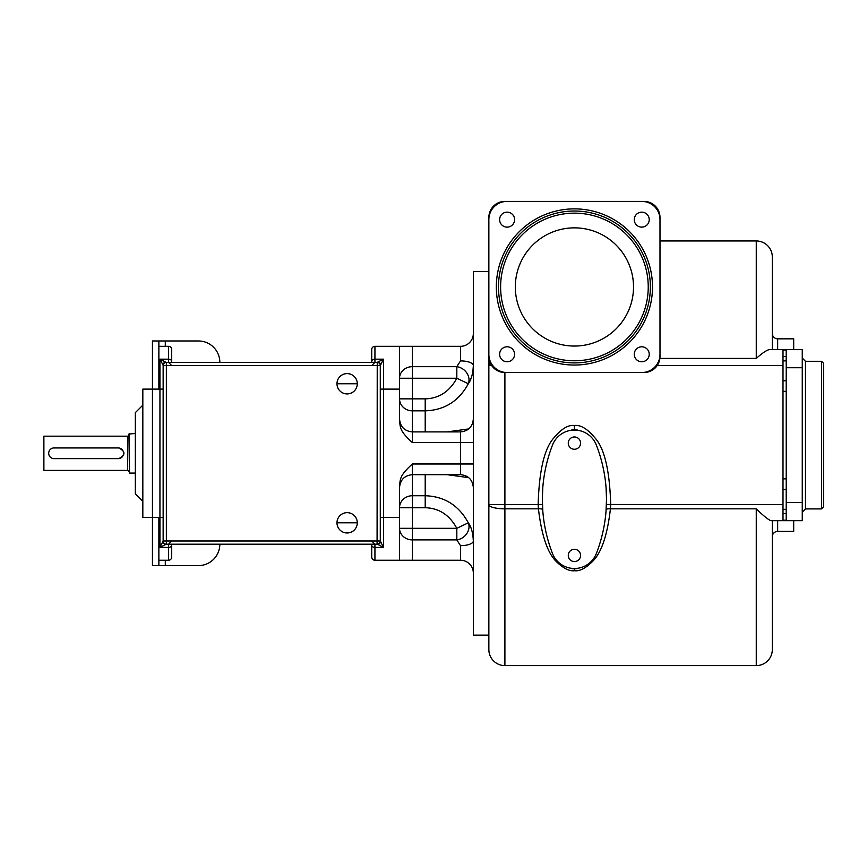 <?xml version="1.0" encoding="UTF-8"?>
<svg xmlns="http://www.w3.org/2000/svg" width="867" height="867" viewBox="0 0 867 867"><rect width="100%" height="100%" fill="white"/><g stroke="black" fill="none" stroke-linecap="round" stroke-linejoin="round"><path stroke-width="1.3" d="M380.624 541.962A3.208 3.197 180 0 1 377.546 544.238L383.496 547.413L380.288 540.997A3.208 3.208 0 0 1 377.08 544.205L166.356 544.205A3.208 3.208 0 0 1 163.148 540.997L159.94 547.413L159.94 359.166L168.501 359.166L168.501 362.352L171.709 365.56M371.726 365.56L374.934 362.352L374.934 359.166L383.496 359.166L380.288 365.581L166.356 365.581L166.356 540.997L380.288 540.997L380.288 365.581A3.208 3.208 0 0 0 377.08 362.373L166.204 362.373L159.94 359.166L162.812 364.617A3.208 3.197 0 0 1 165.89 362.341M357.291 522.812A10.166 10.166 0 0 0 347.125 512.657A10.166 10.166 0 0 0 336.97 522.812A10.166 10.166 0 0 0 347.125 532.977A10.166 10.166 0 0 0 357.291 522.812L336.97 522.812M357.291 383.767A10.166 10.166 0 0 0 347.125 373.601A10.166 10.166 0 0 0 336.97 383.767A10.166 10.166 0 0 0 347.125 393.921A10.166 10.166 0 0 0 357.291 383.767L336.97 383.767M166.356 362.373L166.204 362.373A3.208 3.208 0 0 0 163.029 365.094L163.148 365.581A3.208 3.208 0 0 1 166.356 362.373L166.356 365.581L163.148 365.581L163.148 540.997L166.356 540.997L166.356 544.205M380.407 541.485A3.208 3.208 0 0 1 377.232 544.205L377.546 544.238M380.288 517.469L383.496 517.469L383.496 547.413L374.934 547.413L374.934 560.255A3.208 3.208 0 0 1 371.726 557.048L371.726 544.205L371.726 557.048A3.208 3.208 0 0 0 374.934 560.255L399.535 560.255L399.535 484.946C400.641 478.747 399.416 475.81 412.378 463.986L460.507 463.986L460.507 431.896C468.31 431.137 472.58 426.857 473.339 419.064M412.378 463.986L412.378 495.74A12.832 11.986 180 0 0 399.535 507.726L399.535 484.946L399.535 507.726L412.378 507.726L412.378 528.328L399.535 528.328A12.832 11.574 180 0 0 412.378 539.903L412.378 560.255L399.535 560.255M412.378 560.255L460.507 560.255L460.507 545.668L456.822 539.903A12.832 11 142.9 0 0 468.321 522.823C458.806 505.396 444.435 496.368 425.209 495.74L425.209 474.683M371.726 362.373L371.726 349.531A3.208 3.208 0 0 1 374.934 346.323L460.507 346.323A12.832 12.832 0 0 0 473.339 333.492A12.832 12.832 0 0 1 460.507 346.323L460.507 360.9L456.822 366.665A12.832 11 -142.9 0 1 468.321 383.745C471.29 379.724 472.959 373.655 473.339 365.56A12.832 4.66 0 0 0 460.507 360.9M460.507 431.896L412.378 431.896C404.575 431.137 400.305 426.857 399.535 419.064L399.535 398.853A12.832 11.986 180 0 0 412.378 410.839L412.378 442.593C399.405 430.758 400.641 427.832 399.535 421.633L399.535 346.323M399.535 398.853L412.378 398.853L412.378 410.839L425.209 410.839C444.435 410.21 458.806 401.183 468.321 383.745L456.822 378.25L456.822 366.665L412.378 366.665L412.378 398.853L425.209 398.853C438.984 398.484 449.518 391.613 456.822 378.25L399.535 378.25A12.832 11.574 180 0 1 412.378 366.665L412.378 346.323M473.339 271.447L473.339 635.132L488.858 635.132L488.858 649.567L488.858 257.011L488.858 271.447L473.339 271.447M488.858 635.132L488.858 504.627L504.897 504.627L504.897 372.528L643.953 372.528A16.04 16.04 0 0 0 659.993 356.489L659.993 217.433A16.04 16.04 0 0 0 643.953 201.393L504.897 201.393A16.04 16.04 0 0 0 488.858 217.433L488.858 356.489A16.04 16.04 0 0 0 504.897 372.528M574.42 425.48C568.188 424.743 561.35 428.872 553.915 437.857C544.4 448.272 539.144 470.532 538.147 504.627L538.429 508.831C541.626 535.763 547.695 553.449 556.636 561.859C563.442 568.405 569.381 571.353 574.42 570.724C579.633 571.451 585.799 568.232 592.93 561.057C601.611 552.246 607.442 534.831 610.422 508.831L610.704 504.627C609.696 470.488 604.44 448.228 594.925 437.846C587.479 428.862 580.652 424.743 574.42 425.48L574.42 429.761L571.342 430.075M772.313 349.531L772.313 257.011A16.04 16.04 0 0 0 756.262 240.961L756.262 358.407C763.144 352.316 767.837 349.358 770.351 349.531L782.999 349.531L782.999 520.677L771.576 520.677C769.853 520.969 764.748 517.014 756.262 508.831L756.262 665.607L504.897 665.607L504.897 504.627L542.428 504.486L542.449 505.06M488.858 649.567A16.04 16.04 0 0 0 504.897 665.607A16.04 16.04 0 0 1 488.858 649.567A16.04 16.04 0 0 0 504.897 665.607M488.858 504.627A16.04 4.194 0 0 0 504.897 508.831L538.429 508.831A4.281 1.116 176 0 1 542.699 509.655M574.42 570.724L574.42 568.806L571.537 568.524M571.787 568.579L574.03 568.806M542.471 505.645L542.601 508.16M542.623 508.528L542.655 509.081M542.655 489.443L542.558 491.058M542.341 497.625L542.341 498.276M542.352 501.592L542.579 507.91M542.796 487.579L542.341 498.698M542.33 499.284L542.84 511.584M574.42 568.806L577.314 568.524M606.011 511.584L606.51 499.284M606.51 498.698L606.055 487.579M577.509 430.075L574.42 429.761M574.81 568.806L577.119 568.568M606.196 509.081L606.228 508.528M606.25 508.149L606.38 505.656M606.401 505.06L606.499 501.592M606.51 498.276L606.51 497.625M606.293 491.058L606.196 489.443M756.262 508.831L610.422 508.831A4.281 1.116 4 0 0 606.152 509.644M786.217 520.677L802.257 520.677L802.257 349.531L786.217 349.531L786.217 520.677L782.999 520.677M772.313 649.567L772.313 520.677L772.313 649.567A16.04 16.04 0 0 1 756.262 665.607A16.04 16.04 0 0 0 772.313 649.567A16.04 16.04 0 0 1 756.262 665.607M772.313 257.011A16.04 16.04 0 0 0 756.262 240.961L659.993 240.961L756.262 240.961A16.04 16.04 0 0 1 772.313 257.011M488.858 219.568A18.185 18.185 0 0 1 507.032 201.393M641.808 201.393A18.185 18.185 0 0 1 659.993 219.568M659.993 354.343A18.185 18.185 0 0 1 641.808 372.528M507.032 372.528A18.185 18.185 0 0 1 488.858 354.343M649.231 219.644A7.489 7.489 0 0 1 641.743 227.132A7.489 7.489 0 0 1 634.254 219.644A7.489 7.489 0 0 1 641.743 212.155A7.489 7.489 0 0 1 649.231 219.644M507.108 212.155A7.489 7.489 0 0 1 514.597 219.644A7.489 7.489 0 0 1 507.108 227.132A7.489 7.489 0 0 1 499.62 219.644A7.489 7.489 0 0 1 507.108 212.155M499.62 354.278A7.489 7.489 0 0 1 507.108 346.789A7.489 7.489 0 0 1 514.597 354.278A7.489 7.489 0 0 1 507.108 361.767A7.489 7.489 0 0 1 499.62 354.278M641.743 361.767A7.489 7.489 0 0 1 634.254 354.278A7.489 7.489 0 0 1 641.743 346.789A7.489 7.489 0 0 1 649.231 354.278A7.489 7.489 0 0 1 641.743 361.767M574.42 211.017A75.949 75.949 0 0 0 498.482 286.955A75.949 75.949 0 0 0 574.42 362.905A75.949 75.949 0 0 0 650.369 286.955A75.949 75.949 0 0 0 574.42 211.017M574.42 213.152A73.803 73.803 0 0 0 500.617 286.955A73.803 73.803 0 0 0 574.42 360.77A73.803 73.803 0 0 0 648.234 286.955A73.803 73.803 0 0 0 574.42 213.152M633.517 286.955A59.097 59.097 0 0 0 574.42 227.858A59.097 59.097 0 0 0 515.323 286.955A59.097 59.097 0 0 0 574.42 346.052A59.097 59.097 0 0 0 633.517 286.955M512.408 359.567A7.489 7.489 0 0 1 501.82 359.567A7.489 7.489 0 0 1 501.82 348.978M793.695 349.531L793.695 338.834L777.656 338.834L777.656 349.531M793.695 520.677L793.695 531.373L777.656 531.373A5.343 5.343 0 0 0 772.313 536.716M772.313 333.492A5.343 5.343 0 0 0 777.656 338.834A5.343 5.343 0 0 1 772.313 333.492M821.515 361.301L821.515 508.907L823.65 506.772L823.65 363.436L821.515 361.301L805.465 361.301L802.257 358.093M471.767 376.408L471.507 377.188M471.41 377.459L470.423 379.919M473.339 573.087A12.832 12.832 0 0 0 460.507 560.255A12.832 12.832 0 0 1 473.339 573.087A12.832 12.832 0 0 0 460.507 560.255M470.228 526.226L470.824 527.591M472.255 531.904L473.003 535.773M447.177 474.683L468.733 477.663M460.507 545.668A12.832 4.66 -0 0 0 473.339 541.008C472.959 532.923 471.29 526.854 468.321 522.823L456.822 528.328C449.518 514.955 438.984 508.095 425.209 507.726L412.378 507.726L412.378 495.74L425.209 495.74L425.209 507.726M456.822 539.903L456.822 528.328L412.378 528.328L412.378 539.903L456.822 539.903M468.733 428.916L447.177 431.896M380.407 365.094A3.208 3.208 0 0 0 377.232 362.373L377.08 544.205M399.535 389.11L383.496 389.11L383.496 359.166L377.221 362.373M163.029 541.485A3.208 3.208 0 0 0 166.204 544.205L159.94 547.413L168.501 547.413L168.501 560.255L158.867 560.255M162.812 541.962A3.208 3.197 -0 0 0 165.89 544.238M171.709 541.019L168.501 544.227L168.501 547.413A3.208 2.243 180 0 0 171.709 545.17L171.709 557.048L171.709 545.17M219.839 362.373A21.393 21.393 0 0 0 198.445 340.98L158.867 340.98L158.867 389.11L163.148 389.11M163.148 517.469L158.867 517.469L158.867 565.598L152.451 565.598L152.451 389.11L158.867 389.11M171.709 361.409L171.709 349.531L171.709 361.409A3.208 2.243 180 0 0 168.501 359.166L168.501 346.323L158.867 346.323M171.709 557.048A3.208 3.208 0 0 1 168.501 560.255A3.208 3.208 0 0 0 171.709 557.048A3.208 3.208 0 0 1 168.501 560.255A3.208 3.208 0 0 0 171.709 557.048M371.726 545.17A3.208 2.243 0 0 0 374.934 547.413L374.934 544.227L371.726 541.019M380.624 364.617A3.208 3.197 180 0 0 377.546 362.341M171.709 349.531A3.208 3.208 0 0 0 168.501 346.323A3.208 3.208 0 0 1 171.709 349.531A3.208 3.208 0 0 0 168.501 346.323M165.294 560.255L165.294 565.598L158.867 565.598M165.294 565.598L198.445 565.598A21.393 21.393 0 0 0 219.839 544.205M158.867 340.98L152.451 340.98L152.451 389.11L142.827 389.11L142.827 517.469L158.867 517.469M142.827 501.419L135.339 493.93L135.339 412.638L142.827 405.16M135.339 433.5L128.923 434.031L129.454 473.079L129.454 433.5M135.339 473.079L129.454 473.079M127.633 436.177L127.633 470.402L43.881 470.402L43.881 436.177L127.633 436.177A1.279 1.279 0 0 0 128.923 434.887M127.633 470.402A1.279 1.279 0 0 1 128.923 471.691M52.822 448.087L52.031 448.337M52.031 458.242L52.822 458.491M118.226 447.936L118.757 447.936C125.661 451.501 125.661 455.067 118.757 458.632L54.047 458.632A5.343 5.343 0 0 1 48.693 453.289A5.343 5.343 0 0 1 54.047 447.936L118.226 447.936A5.343 5.343 0 0 1 123.569 453.289A5.343 5.343 0 0 1 118.226 458.632M43.881 470.402L43.881 436.177M574.42 549.277A6.156 6.156 0 0 1 580.576 555.433A6.156 6.156 0 0 1 574.42 561.578A6.156 6.156 0 0 1 568.275 555.433A6.156 6.156 0 0 1 574.42 549.277M596.366 553.471A149.753 149.753 0 0 0 596.366 445.096A23.528 23.528 0 0 0 552.485 445.096A149.753 149.753 0 0 0 552.485 553.471A23.528 23.528 0 0 0 596.366 553.471M574.42 436.968A6.156 6.156 0 0 0 568.275 443.113A6.156 6.156 0 0 0 574.42 449.269A6.156 6.156 0 0 0 580.576 443.113A6.156 6.156 0 0 0 574.42 436.968M399.535 517.469L383.496 517.469L383.496 389.11L380.288 389.11M371.726 361.409A3.208 2.243 0 0 1 374.934 359.166L374.934 346.323M412.378 442.593L473.339 442.593M425.209 431.896L425.209 398.853M490.137 362.774A16.04 7.174 0 0 0 488.858 365.581L491.676 365.581M782.999 365.581L657.175 365.581M782.999 504.627L606.423 504.486L606.271 507.899M756.262 358.407L659.885 358.407M786.217 509.341L782.999 509.341M786.217 489.443L782.999 489.443M802.257 502.492L786.217 502.492M802.257 367.716L786.217 367.716M786.217 380.765L782.999 380.765M786.217 360.867L782.999 360.867M786.217 391.353L782.999 391.353M786.217 478.855L782.999 478.855M786.217 349.997L782.999 349.997M786.217 356.565L782.999 356.565M574.42 208.871A78.084 78.084 0 0 1 652.504 286.955A78.084 78.084 0 0 1 574.42 365.04A78.084 78.084 0 0 1 496.336 286.955A78.084 78.084 0 0 1 574.42 208.871M777.656 520.677L777.656 531.373M786.217 520.211L782.999 520.211M805.465 361.301L805.465 508.907L802.257 512.115M786.217 513.643L782.999 513.643M399.535 487.514C400.305 479.722 404.575 475.441 412.378 474.683L460.507 474.683L460.507 463.986L473.339 463.986M165.294 340.98L165.294 346.323M786.217 349.531L782.999 349.531M805.465 508.907L821.515 508.907M460.507 474.683C468.31 475.441 472.58 479.722 473.339 487.514"/></g></svg>
